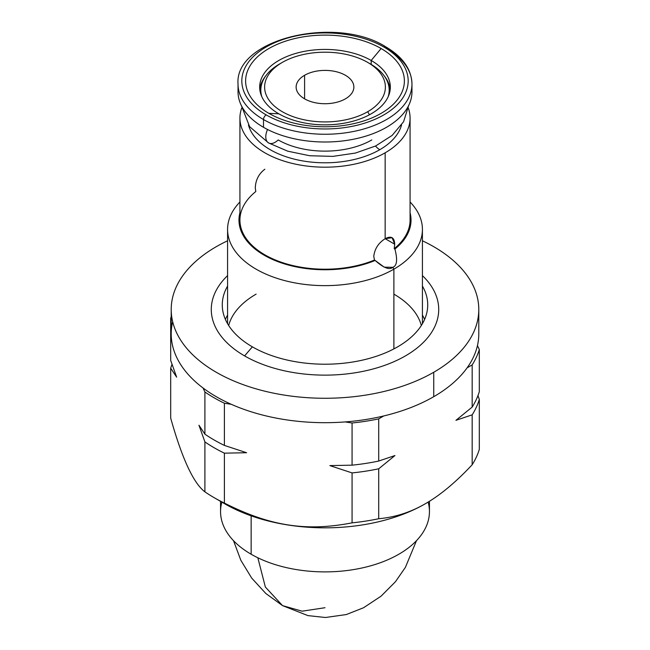 <?xml version="1.0" encoding="UTF-8"?>
<svg xmlns="http://www.w3.org/2000/svg" width="650" height="650" viewBox="0 0 650 650"><rect width="100%" height="100%" fill="white"/><g stroke="black" fill="none" stroke-linecap="round" stroke-linejoin="round"><path stroke-width="0.97" d="M282.303 62.408A60.385 34.864 0 0 0 282.303 111.711A60.385 34.864 0 0 0 367.697 111.711A60.385 34.864 0 0 0 367.697 62.408A60.385 34.864 0 0 0 282.303 62.408L279.614 63.96A64.188 37.058 0 0 0 260.812 90.163A64.188 37.058 0 0 0 261.852 96.793A64.188 37.058 180 0 1 279.614 63.96L282.303 62.408A60.385 34.864 0 0 0 282.303 111.711A60.385 34.864 0 0 0 367.697 111.711A60.385 34.864 0 0 0 367.697 62.408A60.385 34.864 0 0 0 282.303 62.408L279.614 63.96M304.59 75.278A28.868 16.664 180 0 1 345.41 75.278A28.868 16.664 180 0 1 345.41 98.841A28.868 16.664 180 0 1 304.59 98.841A28.868 16.664 180 0 1 304.59 75.278L304.59 98.841L304.59 75.278A28.868 16.664 0 0 0 296.132 87.059A28.868 16.664 0 0 0 313.958 102.456A28.868 16.664 0 0 0 345.41 98.841A28.868 16.664 0 0 0 353.868 87.059A28.868 16.664 0 0 0 336.042 71.663A28.868 16.664 0 0 0 304.59 75.278M389.139 91.618A64.188 37.058 180 0 1 389.188 93.072A64.188 37.058 180 0 1 389.155 94.25A64.188 37.058 0 0 0 389.139 91.618M367.697 62.408L370.386 63.96A64.188 37.058 180 0 1 388.148 96.793A64.188 37.058 0 0 0 389.188 90.163A64.188 37.058 0 0 0 369.005 63.18M394.217 248.649L394.891 249.047L394.217 248.649L394.713 244.213L385.158 238.696L394.713 244.213L392.104 237.705L385.158 238.696L385.158 152.799A85.077 49.116 0 0 1 292.443 163.451A85.077 49.116 0 0 1 239.923 118.072A85.077 49.116 0 0 1 241.67 108.184A85.077 49.116 0 0 0 284.659 161.314A85.077 49.116 0 0 0 385.158 152.799A85.077 49.116 0 0 0 408.33 108.168A85.077 49.116 0 0 1 410.077 118.072L410.077 220.09A85.077 49.116 180 0 1 394.217 248.649L394.713 244.213C394.396 237.412 391.211 235.576 385.158 238.696L385.158 152.799A85.077 49.116 0 0 0 410.077 118.072M401.529 125.044A77.48 44.728 180 0 1 379.787 149.703A77.48 44.728 180 0 1 301.039 160.607A77.48 44.728 180 0 1 248.471 125.044A77.48 44.728 0 0 0 301.039 160.607A77.48 44.728 0 0 0 379.787 149.703A13.293 7.678 60 0 1 375.505 146.039A13.293 7.678 -120 0 0 379.787 149.703A77.48 44.728 0 0 0 401.529 125.044M394.891 249.047A86.019 49.668 0 0 0 410.077 212.737A86.019 49.668 0 0 1 394.891 249.047C397.702 259.707 397.004 265.793 392.811 267.304L393.884 269.165A97.419 56.241 0 0 0 422.419 229.393A97.419 56.241 0 0 0 410.077 201.996A97.419 56.241 180 0 1 393.884 269.165L393.884 348.904L393.884 269.165A97.419 56.241 180 0 1 266.264 274.267A97.419 56.241 180 0 1 239.923 201.996A97.419 56.241 0 0 0 227.581 229.393A97.419 56.241 0 0 0 287.723 281.361A97.419 56.241 0 0 0 393.884 269.165L392.811 267.304C397.004 265.793 397.702 259.707 394.891 249.047M219.863 500.809A141.472 81.681 0 0 0 425.035 503.913L425.441 503.677C440.245 495.186 455.821 482.219 472.168 464.758A156.666 90.447 0 0 0 479.31 449.386L479.31 399.457A156.666 90.447 180 0 1 472.168 414.838L455.926 420.339L472.168 407.087A156.666 90.447 0 0 0 479.31 391.706A156.666 90.447 180 0 1 472.168 407.087L472.168 364.91A156.666 90.447 0 0 0 479.31 349.529L479.31 391.706L479.31 349.529L477.457 345.548A153.79 88.79 180 0 1 467.114 367.827L472.168 364.91A156.666 90.447 0 0 0 479.31 349.529L477.457 345.548A153.79 88.79 180 0 1 467.114 367.827L472.168 364.91L472.168 407.087L455.926 420.339L472.168 414.838A156.666 90.447 0 0 0 479.31 399.457L479.31 449.386A156.666 90.447 180 0 1 472.168 464.758L472.168 414.838L472.168 464.758C455.821 482.219 440.245 495.186 425.441 503.677C410.629 512.281 395.054 517.303 378.706 518.724L378.706 468.796L394.956 455.544L378.706 461.045L378.706 418.868L383.76 415.951A153.79 88.79 180 0 1 345.166 421.923L352.072 422.988L352.072 465.164L329.883 465.603L352.072 472.916L352.072 522.844C306.386 531.749 270.091 526.134 224.396 503.092L224.396 453.164L246.594 452.725L224.396 445.413L224.396 403.236L231.303 404.308A153.79 88.79 180 0 1 203.052 387.993L204.904 391.983L204.904 434.159L198.957 425.222L204.904 441.911L204.904 491.839C193.497 483.234 182.097 458.664 170.69 418.121L170.69 368.201L170.69 418.121C182.097 458.664 193.497 483.234 204.904 491.839A156.666 90.447 0 0 0 214.224 497.713A156.666 90.447 0 0 0 224.396 503.092C270.091 526.134 306.386 531.749 352.072 522.844A156.666 90.447 0 0 0 378.706 518.724C395.054 517.303 410.629 512.281 425.441 503.677L425.035 503.913A141.472 81.681 180 0 1 224.965 503.913L214.224 497.713M260.861 91.618A64.188 37.058 0 0 0 260.845 94.25A64.188 37.058 180 0 1 260.812 93.072L260.812 90.163M264.842 169.236C258.789 173.81 255.604 180.034 255.287 187.907L255.783 191.539A85.077 49.116 180 0 0 264.842 254.824A85.077 49.116 180 0 0 374.465 260.057L375.148 260.447A86.019 49.668 0 0 1 280.142 262.47A86.019 49.668 0 0 1 239.923 212.737A86.019 49.668 0 0 0 280.142 262.47A86.019 49.668 0 0 0 375.148 260.447L374.465 260.057L373.766 256.311C374.692 248.787 378.495 242.913 385.158 238.696C378.495 242.913 374.692 248.787 373.766 256.311L374.465 260.057A85.077 49.116 180 0 1 286.081 263.77A85.077 49.116 180 0 1 239.923 220.09L239.923 118.072M172.023 364.309A156.666 90.447 0 0 0 170.69 368.201A156.666 90.447 180 0 1 172.023 364.309M176.638 377.13L170.69 368.201L176.638 377.13L170.69 360.441L176.638 377.13M170.69 360.441L170.69 318.273L171.21 319.394L170.69 318.273L170.69 360.441M479.31 399.457L477.977 395.59L479.31 399.457M375.148 260.447C383.492 267.906 389.374 270.197 392.811 267.304L384.199 267.158L375.148 260.447M371.792 139.937A66.17 38.204 180 0 1 278.208 139.937A13.293 7.678 120 0 1 268.539 142.919A13.293 7.678 -60 0 1 267.548 129.488A13.293 7.678 120 0 0 268.539 142.919L287.706 151.174L309.692 155.74L332.849 156.382L355.396 153.067L375.643 145.982L392.137 135.419L403.601 121.713L408.631 105.584M425.051 503.904A141.472 81.681 180 0 1 425.035 503.913L425.441 503.677M369.468 114.774L367.697 111.711L369.468 114.774M172.543 322.254A153.79 88.79 0 0 0 203.052 387.993L204.904 391.983A156.666 90.447 0 0 0 224.396 403.236L231.303 404.308A153.79 88.79 0 0 0 345.166 421.923L352.072 422.988A156.666 90.447 0 0 0 378.706 418.868L383.76 415.951A153.79 88.79 0 0 0 433.745 396.687A153.79 88.79 0 0 0 467.114 367.827A153.79 88.79 180 0 1 433.745 396.687L433.745 372.263A153.79 88.79 0 0 0 478.79 309.481A153.79 88.79 0 0 0 422.419 240.784A153.79 88.79 0 0 1 433.745 372.263L433.745 396.687A153.79 88.79 180 0 1 383.76 415.951A153.79 88.79 180 0 1 345.166 421.923A153.79 88.79 180 0 1 231.303 404.308A153.79 88.79 180 0 1 203.052 387.993A153.79 88.79 180 0 1 171.21 333.905L171.21 309.481A153.79 88.79 0 0 0 266.151 391.511A153.79 88.79 0 0 0 433.745 372.263A153.79 88.79 0 0 1 216.255 372.263A153.79 88.79 0 0 1 216.255 246.699A153.79 88.79 0 0 0 171.21 309.481M227.581 240.784A153.79 88.79 0 0 0 216.255 246.699A153.79 88.79 0 0 1 227.581 240.784M478.79 309.481L478.79 333.905A153.79 88.79 180 0 1 477.457 345.548M244.595 355.908A113.718 65.65 180 0 1 227.581 275.616A113.718 65.65 180 0 0 244.595 355.908L252.363 346.84L244.595 355.908A113.718 65.65 180 0 0 395.054 361.197A113.718 65.65 180 0 0 422.419 275.616A113.718 65.65 180 0 1 395.054 361.197A113.718 65.65 180 0 1 244.595 355.908M225.396 319.402A102.724 59.304 180 0 1 227.581 315.088A102.724 59.304 0 0 0 225.396 319.402M227.581 286.089A102.724 59.304 0 0 0 222.276 304.907A102.724 59.304 0 0 0 252.363 346.84A102.724 59.304 0 0 0 364.309 359.702A102.724 59.304 0 0 0 427.724 304.907A102.724 59.304 0 0 0 422.419 286.089A102.724 59.304 0 0 1 379.056 355.339A102.724 59.304 0 0 1 252.363 346.84A102.724 59.304 0 0 1 227.581 286.089M422.419 315.088A102.724 59.304 180 0 1 424.604 319.402A102.724 59.304 0 0 0 422.419 315.088M263.502 119.543A86.97 50.212 0 0 0 358.28 130.431A86.97 50.212 0 0 0 411.97 84.037A86.97 50.212 0 0 0 386.498 48.531A3.794 2.194 120 0 0 385.71 46.792A3.794 2.194 120 0 0 383.817 46.987A83.176 48.019 180 0 1 383.817 114.896A83.176 48.019 180 0 1 266.183 114.896A83.176 48.019 180 0 1 266.183 46.987A83.176 48.019 180 0 1 383.817 46.987A3.794 2.194 -60 0 1 385.71 46.792C402.773 56.883 411.523 69.298 411.97 84.037A86.97 50.212 180 0 1 358.28 130.431A86.97 50.212 180 0 1 263.502 119.543L263.502 127.303L263.502 119.543A3.794 2.194 -60 0 1 266.183 114.896A83.176 48.019 0 0 0 383.817 114.896A83.176 48.019 0 0 0 383.817 46.987A83.176 48.019 0 0 0 266.183 46.987A83.176 48.019 0 0 0 266.183 114.896A3.794 2.194 120 0 0 263.502 119.543A86.97 50.212 180 0 1 238.03 84.037A86.97 50.212 0 0 0 263.502 119.543M411.97 84.037L411.97 91.796A86.97 50.212 180 0 1 358.28 138.182A86.97 50.212 180 0 1 263.502 127.303A86.97 50.212 180 0 1 238.29 87.913M268.873 113.344A79.373 45.825 0 0 0 381.127 113.344A79.373 45.825 0 0 0 381.127 48.531A79.373 45.825 0 0 0 268.873 48.531A79.373 45.825 0 0 0 268.873 113.344A79.373 45.825 0 0 0 381.127 113.344A79.373 45.825 0 0 0 381.127 48.531L371.191 60.474A65.325 37.716 180 0 1 371.191 113.807A65.325 37.716 180 0 1 278.809 113.807L268.873 113.344L278.809 113.807A65.325 37.716 0 0 0 350.001 121.989A65.325 37.716 0 0 0 390.325 87.141A65.325 37.716 0 0 0 371.191 60.474L371.191 64.431L371.191 60.474L381.127 48.531A79.373 45.825 0 0 0 268.873 48.531A79.373 45.825 0 0 0 268.873 113.344M384.239 75.896A65.325 37.716 180 0 1 390.203 89.464A65.325 37.716 0 0 0 384.239 75.896M411.71 87.913A86.97 50.212 180 0 1 361.359 137.41A86.97 50.212 180 0 1 263.502 127.303A86.97 50.212 180 0 1 238.03 91.796L238.03 84.037C234.39 39.146 335.692 14.974 385.71 46.792M265.761 75.896A65.325 37.716 0 0 0 259.797 89.464A65.325 37.716 180 0 1 265.761 75.896M278.809 113.807A65.325 37.716 180 0 1 278.809 60.474A65.325 37.716 180 0 1 371.191 60.474A65.325 37.716 0 0 0 299.999 52.301A65.325 37.716 0 0 0 259.675 87.141A65.325 37.716 0 0 0 278.809 113.807M429.447 501.28L429.447 511.591A104.447 60.304 180 0 1 364.967 567.296A104.447 60.304 180 0 1 251.144 554.231L251.144 515.824L251.144 554.231A104.447 60.304 180 0 1 220.553 511.591L220.553 501.369M221.853 502.117A104.447 60.304 0 0 0 251.144 554.231A104.447 60.304 0 0 0 372.474 565.297A104.447 60.304 0 0 0 428.139 502.084M416.479 540.686L405.405 567.344L395.419 581.758L381.095 596.139L363.537 607.758L346.312 614.551L325.447 617.5L307.905 615.607L282.523 605.613L265.354 587.031L257.831 557.765L265.354 587.031L282.523 605.613L302.088 611.187L325 607.717M228.67 325.512A97.419 56.241 180 0 1 256.116 294.133M393.884 294.133A97.419 56.241 180 0 1 421.33 325.512M171.21 316.639A156.666 90.447 0 0 0 170.69 318.273A156.666 90.447 0 0 1 171.21 316.639M204.904 441.911A156.666 90.447 0 0 0 224.396 453.164L224.396 503.092A156.666 90.447 180 0 1 204.904 491.839L204.904 441.911L198.957 425.222L204.904 434.159L204.904 391.983A156.666 90.447 0 0 0 224.396 403.236L224.396 445.413A156.666 90.447 180 0 1 204.904 434.159A156.666 90.447 0 0 0 224.396 445.413L246.594 452.725L224.396 453.164A156.666 90.447 180 0 1 204.904 441.911M352.072 522.844L352.072 472.916A156.666 90.447 0 0 0 378.706 468.796L378.706 518.724A156.666 90.447 180 0 1 352.072 522.844M352.072 465.164L352.072 422.988A156.666 90.447 0 0 0 378.706 418.868L378.706 461.045A156.666 90.447 180 0 1 352.072 465.164A156.666 90.447 0 0 0 378.706 461.045L394.956 455.544L378.706 468.796A156.666 90.447 180 0 1 352.072 472.916L329.883 465.603L352.072 465.164M389.188 93.072L389.188 90.163M422.419 323.724L422.419 229.393M227.581 323.724L227.581 229.393M241.369 105.576L249.616 126.653L268.515 142.903M282.523 605.613L265.801 593.474L251.737 578.134L240.849 560.3L233.521 540.686"/></g></svg>
